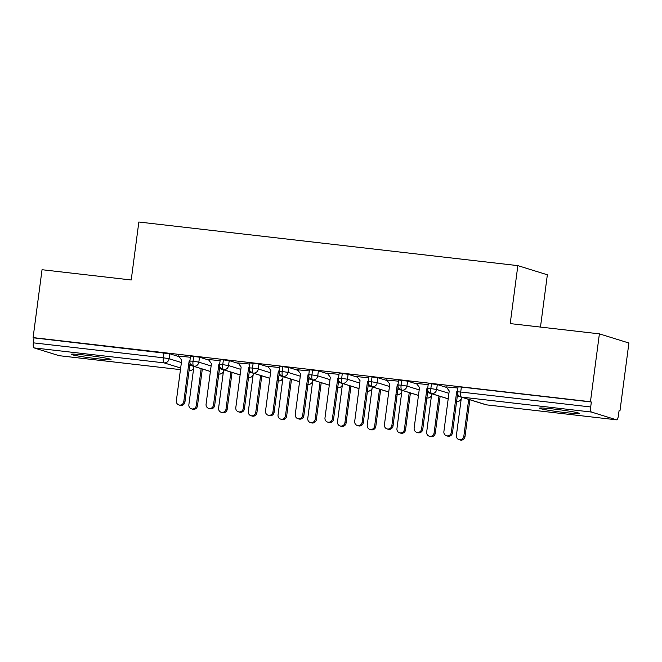 <?xml version="1.0" encoding="UTF-8"?>
<svg xmlns="http://www.w3.org/2000/svg" width="662" height="662" viewBox="0 0 662 662"><rect width="100%" height="100%" fill="white"/><g stroke="black" fill="none" stroke-linecap="round" stroke-linejoin="round"><path stroke-width="0.99" d="M85.456 355.146A20.034 1.059 7.5 0 1 111.042 359.54A20.034 1.059 7.5 0 1 96.9 358.696A20.034 1.059 7.5 0 1 71.314 354.302A20.034 1.059 7.5 0 1 85.456 355.146M553.631 409.017A20.034 1.059 7.5 0 1 579.225 413.411A20.034 1.059 7.5 0 1 565.075 412.575A20.034 1.059 7.5 0 1 539.489 408.181A20.034 1.059 7.5 0 1 553.631 409.017M59.257 355.693A4.7 1.382 -83.4 0 1 59.183 355.693A4.7 1.382 -83.4 0 1 59.108 355.676L34.068 347.906A4.7 1.382 -83.4 0 1 33.34 342.842L33.994 337.877L33.1 337.603L42.037 269.715L131.217 279.985L138.846 222.018L517.849 265.627L510.212 323.594L599.391 333.855L628.9 343.015L619.963 410.895L619.069 410.622L618.416 415.579A4.7 1.382 96.6 0 1 616.537 419.824L486.562 404.871A4.7 1.382 96.6 0 0 486.636 404.871M619.044 410.788L619.963 410.895M540.473 327.078L547.358 274.788L517.849 265.627M591.423 412.045L461.447 397.084A4.7 1.382 96.6 0 1 460.719 392.02L457.409 391.821L458.063 386.865L461.373 387.063L460.719 392.02L590.694 406.973A4.7 1.382 96.6 0 0 591.423 412.045L616.463 419.816A4.7 1.382 96.6 0 0 616.537 419.824M461.373 387.063L591.348 402.016L590.454 401.735L599.391 333.855M590.694 406.973L591.348 402.016M33.1 337.603L590.454 401.735M446.196 386.889L457.905 388.031M179.071 356.653L169.77 353.765L169.116 358.73L181.388 362.536M33.994 337.877L169.77 353.765M210.392 371.44L193.767 366.285A4.7 1.382 -83.4 0 1 193.039 361.22L189.878 361.038L190.532 356.073L199.494 357.19L198.84 362.147L211.112 365.954M208.795 360.07L199.494 357.19M178.666 356.106L190.375 357.248M240.116 374.866L223.499 369.702A4.7 1.382 -83.4 0 1 222.771 364.638L219.602 364.456L220.256 359.499L229.218 360.608L228.564 365.565L240.844 369.379M238.519 363.496L229.218 360.608M208.389 359.524L220.098 360.666M269.848 378.283L253.223 373.12A4.7 1.382 -83.4 0 1 252.495 368.055L249.326 367.882L249.979 362.917L258.95 364.026L258.296 368.991L270.568 372.797M268.251 366.913L258.95 364.026M238.113 362.95L249.822 364.083M299.572 381.701L282.947 376.546A4.7 1.382 -83.4 0 1 282.219 371.481L279.05 371.299L279.703 366.343L288.673 367.451L288.02 372.408L300.291 376.215M297.974 370.331L288.673 367.451M267.837 366.367L279.554 367.509M329.295 385.127L312.671 379.963A4.7 1.382 -83.4 0 1 311.943 374.899L308.782 374.717L309.427 369.76L318.397 370.869L317.743 375.826L330.015 379.64M327.698 373.757L318.397 370.869M297.569 369.785L309.278 370.927M359.019 388.544L342.403 383.389A4.7 1.382 -83.4 0 1 341.666 378.316L338.505 378.143L339.159 373.178L348.121 374.287L347.467 379.252L359.747 383.058M357.422 377.175L348.121 374.287M327.293 373.211L339.002 374.353M388.751 391.962L372.127 386.807A4.7 1.382 -83.4 0 1 371.399 381.742L368.229 381.56L368.883 376.604L377.845 377.712L377.199 382.669L389.471 386.476M387.154 380.6L377.845 377.712M357.017 376.628L368.726 377.77M418.475 395.388L401.851 390.224A4.7 1.382 -83.4 0 1 401.122 385.16L397.953 384.978L398.607 380.021L407.577 381.13L406.923 386.087L419.195 389.901M416.878 384.018L407.577 381.13M386.74 380.046L398.45 381.188M448.199 398.805L431.574 393.65A4.7 1.382 -83.4 0 1 430.846 388.577L427.677 388.404L428.331 383.439L437.301 384.548L436.647 389.513L448.919 393.319M446.602 387.435L437.301 384.548M416.464 383.472L428.182 384.614M427.677 388.404C428.306 390.688 426.154 390.191 430.945 393.501A4.7 4.485 107.2 0 0 436.647 389.513L430.846 388.577L431.5 383.621M461.232 398.789A4.7 4.485 107.2 0 1 456.614 401.42L456.606 401.42A4.7 4.485 107.2 0 1 456.606 401.42A4.7 1.382 -83.4 0 0 456.672 401.429A4.7 1.382 -83.4 0 0 456.689 401.437A4.7 4.7 0 0 0 461.157 399.335M397.953 384.978C398.582 387.27 396.43 386.765 401.222 390.084A4.7 4.485 107.2 0 0 406.923 386.087L401.122 385.16L401.776 380.203M431.508 395.371A4.7 4.485 107.2 0 1 426.891 397.994L426.882 397.994A4.7 4.485 107.2 0 0 426.891 397.994A4.7 1.382 -83.4 0 0 426.949 398.011A4.7 1.382 -83.4 0 1 426.949 398.011A4.7 4.7 0 0 0 431.434 395.909M427.056 398.011A4.7 1.382 -83.4 0 1 426.965 398.011L426.254 397.854M368.229 381.56C368.85 383.852 366.707 383.348 371.49 386.658A4.7 4.485 107.2 0 0 377.199 382.669L371.399 381.742L372.052 376.777M401.776 391.954A4.7 4.485 107.2 0 1 397.159 394.577L397.159 394.577A4.7 1.382 -83.4 0 0 397.225 394.593A4.7 1.382 -83.4 0 1 397.225 394.593A4.7 4.7 0 0 0 401.71 392.492M397.332 394.593A4.7 1.382 -83.4 0 1 397.233 394.593L396.53 394.428M338.505 378.143C339.126 380.427 336.975 379.93 341.766 383.24A4.7 4.485 107.2 0 0 347.467 379.252L341.666 378.316L342.32 373.36M372.052 388.528A4.7 4.485 107.2 0 1 367.435 391.159L367.435 391.159A4.7 1.382 -83.4 0 0 367.501 391.168A4.7 1.382 -83.4 0 1 367.501 391.168A4.7 4.7 0 0 0 371.986 389.074M367.609 391.176A4.7 1.382 -83.4 0 1 367.509 391.176L366.806 391.01M308.782 374.717C309.402 377.009 307.251 376.504 312.042 379.822A4.7 4.485 107.2 0 0 317.743 375.826L311.943 374.899L312.596 369.942M342.328 385.11A4.7 4.485 107.2 0 1 337.711 387.733L337.703 387.733A4.7 4.485 107.2 0 1 337.703 387.733A4.7 1.382 -83.4 0 0 337.769 387.75A4.7 1.382 -83.4 0 1 337.769 387.75A4.7 4.7 0 0 0 342.254 385.648M337.877 387.75A4.7 1.382 -83.4 0 1 337.786 387.75L337.082 387.593M279.05 371.299C279.678 373.583 277.527 373.087 282.318 376.397A4.7 4.485 107.2 0 0 288.02 372.408L282.219 371.481L282.873 366.516M312.605 381.684A4.7 4.485 107.2 0 1 307.987 384.316L307.979 384.316A4.7 4.485 107.2 0 1 307.979 384.316A4.7 1.382 -83.4 0 0 308.045 384.332A4.7 1.382 -83.4 0 0 308.062 384.332A4.7 4.7 0 0 0 312.53 382.231M249.326 367.882C249.946 370.166 247.803 369.669 252.594 372.979A4.7 4.485 107.2 0 0 258.296 368.991L252.495 368.055L253.149 363.099M282.873 378.267A4.7 4.485 107.2 0 1 278.263 380.898L278.255 380.89A4.7 4.485 107.2 0 1 278.255 380.89A4.7 1.382 -83.4 0 0 278.321 380.907A4.7 1.382 -83.4 0 1 278.321 380.907A4.7 4.7 0 0 0 282.806 378.813M278.429 380.907A4.7 1.382 -83.4 0 1 278.338 380.907L277.626 380.749M219.602 364.456C220.223 366.748 218.079 366.243 222.862 369.562A4.7 4.485 107.2 0 0 228.564 365.565L222.771 364.638L223.417 359.681M253.149 374.849A4.7 4.485 107.2 0 1 248.531 377.472L248.531 377.472A4.7 1.382 -83.4 0 0 248.598 377.489A4.7 1.382 -83.4 0 0 248.606 377.489A4.7 4.7 0 0 0 253.083 375.387M189.878 361.038C190.499 363.322 188.347 362.826 193.139 366.136A4.7 4.485 107.2 0 0 198.84 362.147L193.039 361.22L193.693 356.255M223.425 371.423A4.7 4.485 107.2 0 1 218.808 374.055L218.808 374.055A4.7 1.382 -83.4 0 0 218.865 374.063A4.7 1.382 -83.4 0 1 218.865 374.063A4.7 4.7 0 0 0 223.351 371.97M446.022 386.666L449.233 390.969L443.888 431.574A3.914 3.732 -72.8 0 0 446.436 435.737A3.914 3.732 -72.8 0 0 451.318 432.427L452.477 432.791A3.914 3.732 107.2 0 1 447.603 436.101L446.436 435.737M457.599 393.898L452.477 432.791M457.5 391.143L456.664 391.821L451.318 432.427M456.664 391.821L457.384 392.045M463.83 436.316L464.997 436.672A3.914 3.732 107.2 0 1 460.123 439.982L458.956 439.626A3.914 3.732 -72.8 0 0 463.83 436.316L468.696 399.409M461.447 397.159L456.399 435.455A3.914 3.732 -72.8 0 0 458.956 439.626M464.997 436.672L469.854 399.774M416.299 383.24L419.501 387.543L414.155 428.149A3.914 3.732 -72.8 0 0 416.712 432.319A3.914 3.732 -72.8 0 0 421.586 429.009L422.753 429.365A3.914 3.732 107.2 0 1 417.879 432.675L416.712 432.319M427.875 390.481L422.753 429.365M427.768 387.725L426.94 388.404L421.586 429.009M426.94 388.404L427.652 388.627M386.575 379.822L389.777 384.125L384.432 424.731A3.914 3.732 -72.8 0 0 386.989 428.893A3.914 3.732 -72.8 0 0 391.863 425.583L393.029 425.947A3.914 3.732 107.2 0 1 388.155 429.257L386.989 428.893M398.143 387.055L393.029 425.947M398.044 384.299L397.208 384.978L391.863 425.583M397.208 384.978L397.928 385.201M356.851 376.405L360.054 380.708L354.708 421.313A3.914 3.732 -72.8 0 0 357.265 425.476A3.914 3.732 -72.8 0 0 362.139 422.166L363.306 422.53A3.914 3.732 107.2 0 1 358.423 425.84L357.265 425.476M368.42 383.637L363.306 422.53M368.32 380.882L367.484 381.56L362.139 422.166M367.484 381.56L368.204 381.784M327.119 372.979L330.33 377.282L324.984 417.887A3.914 3.732 -72.8 0 0 327.541 422.058A3.914 3.732 -72.8 0 0 332.415 418.748L333.574 419.104A3.914 3.732 107.2 0 1 328.7 422.414L327.541 422.058M338.696 380.22L333.574 419.104M338.596 377.456L337.761 378.143L332.415 418.748M337.761 378.143L338.481 378.366M434.107 432.89L435.273 433.254A3.914 3.732 107.2 0 1 430.399 436.564L429.233 436.2A3.914 3.732 -72.8 0 0 434.107 432.89L438.964 395.992M431.715 393.741L426.676 432.038A3.914 3.732 -72.8 0 0 429.233 436.2M435.273 433.254L440.131 396.356M404.383 429.473L405.549 429.837A3.914 3.732 107.2 0 1 400.667 433.147L399.509 432.783A3.914 3.732 -72.8 0 0 404.383 429.473L409.24 392.574M401.991 390.323L396.952 428.62A3.914 3.732 -72.8 0 0 399.509 432.783M405.549 429.837L410.407 392.93M374.659 426.055L375.817 426.411A3.914 3.732 107.2 0 1 370.943 429.721L369.785 429.365A3.914 3.732 -72.8 0 0 374.659 426.055L379.516 389.148M372.267 386.906L367.228 425.194A3.914 3.732 -72.8 0 0 369.785 429.365M375.817 426.411L380.675 389.513M344.935 422.629L346.094 422.993A3.914 3.732 107.2 0 1 341.22 426.303L340.053 425.939A3.914 3.732 -72.8 0 0 344.935 422.629L349.793 385.731M342.544 383.48L337.504 421.777A3.914 3.732 -72.8 0 0 340.053 425.939M346.094 422.993L350.951 386.095M297.395 369.562L300.606 373.865L295.26 414.47A3.914 3.732 -72.8 0 0 297.809 418.632A3.914 3.732 -72.8 0 0 302.691 415.322L303.85 415.686A3.914 3.732 107.2 0 1 298.976 418.996L297.809 418.632M308.972 376.794L303.85 415.686M308.864 374.038L308.037 374.717L302.691 415.322M308.037 374.717L308.757 374.94M315.203 419.212L316.37 419.567A3.914 3.732 107.2 0 1 311.496 422.877L310.329 422.522A3.914 3.732 -72.8 0 0 315.203 419.212L320.06 382.313M312.82 380.062L307.772 418.351A3.914 3.732 -72.8 0 0 310.329 422.522M316.37 419.567L321.227 382.669M267.671 366.144L270.874 370.439L265.528 411.052A3.914 3.732 -72.8 0 0 268.085 415.215A3.914 3.732 -72.8 0 0 272.959 411.905L274.126 412.269A3.914 3.732 107.2 0 1 269.252 415.579L268.085 415.215M279.248 373.376L274.126 412.269M279.141 370.621L278.305 371.299L272.959 411.905M278.305 371.299L279.025 371.523M237.948 362.718L241.15 367.021L235.804 407.627A3.914 3.732 -72.8 0 0 238.361 411.797A3.914 3.732 -72.8 0 0 243.235 408.487L244.402 408.843A3.914 3.732 107.2 0 1 239.52 412.153L238.361 411.797M249.516 369.95L244.402 408.843M249.417 367.195L248.581 367.873L243.235 408.487M248.581 367.873L249.301 368.097M208.224 359.3L211.426 363.603L206.081 404.209A3.914 3.732 -72.8 0 0 208.638 408.371A3.914 3.732 -72.8 0 0 213.512 405.061L214.67 405.425A3.914 3.732 107.2 0 1 209.796 408.735L208.638 408.371M219.792 366.533L214.67 405.425M219.693 363.777L218.857 364.456L213.512 405.061M218.857 364.456L219.577 364.679M285.479 415.786L286.646 416.15A3.914 3.732 107.2 0 1 281.764 419.46L280.605 419.096A3.914 3.732 -72.8 0 0 285.479 415.786L290.337 378.887M283.088 376.637L278.048 414.933A3.914 3.732 -72.8 0 0 280.605 419.096M286.646 416.15L291.503 379.252M255.755 412.368L256.914 412.732A3.914 3.732 107.2 0 1 252.04 416.042L250.881 415.678A3.914 3.732 -72.8 0 0 255.755 412.368L260.613 375.47M253.364 373.219L248.324 411.516A3.914 3.732 -72.8 0 0 250.881 415.678M256.914 412.732L261.78 375.826M226.032 408.95L227.19 409.306A3.914 3.732 107.2 0 1 222.316 412.616L221.158 412.26A3.914 3.732 -72.8 0 0 226.032 408.95L230.889 372.052M223.64 369.801L218.601 408.09A3.914 3.732 -72.8 0 0 221.158 412.26M227.19 409.306L232.048 372.408M178.492 355.883L181.702 360.178L176.357 400.783A3.914 3.732 -72.8 0 0 178.914 404.954A3.914 3.732 -72.8 0 0 183.788 401.644L184.946 402A3.914 3.732 107.2 0 1 180.072 405.31L178.914 404.954M190.068 363.115L184.946 402M189.961 360.36L189.133 361.038L183.788 401.644M189.133 361.038L189.853 361.262M196.308 405.525L197.466 405.889A3.914 3.732 107.2 0 1 192.592 409.199L191.426 408.835A3.914 3.732 -72.8 0 0 196.308 405.525L201.165 368.626M193.916 366.376L188.869 404.672A3.914 3.732 -72.8 0 0 191.426 408.835M197.466 405.889L202.324 368.991M457.409 391.821A4.7 4.7 0 0 0 460.669 396.919A4.7 4.485 107.2 0 0 461.447 397.084L486.487 404.854L616.463 419.816M486.487 404.854A4.7 1.382 96.6 0 0 486.562 404.871A4.7 4.7 0 0 1 485.709 404.689A4.7 4.485 107.2 0 0 486.487 404.854M59.108 355.676L180.453 369.636L59.183 355.693M189.075 370.629L189.075 370.629A4.7 1.382 -83.4 0 0 189.158 370.646L189.075 370.637A4.7 4.485 107.2 0 0 193.701 368.006M180.668 368.022L164.044 362.859L34.068 347.906M33.34 342.842L163.315 357.794L163.969 352.838M164.044 362.859A4.7 1.382 -83.4 0 1 163.315 357.794L169.116 358.73A4.7 4.485 107.2 0 1 164.044 362.859M457.334 395.934L461.439 397.208M427.602 392.508L431.715 393.782M397.879 389.091L401.991 390.365M368.155 385.665L372.259 386.947M338.431 382.247L342.535 383.521M308.699 378.829L312.812 380.104M278.975 375.404L283.088 376.678M249.251 371.986L253.356 373.26M219.527 368.568L223.632 369.843M189.804 365.143L193.908 366.417M460.669 396.919L485.709 404.689M448.191 398.855L430.945 393.501M455.977 401.271L456.672 401.429M418.467 395.437L401.222 390.084M388.743 392.012L371.49 386.658M359.011 388.594L341.766 383.24M329.287 385.176L312.042 379.822M299.563 381.751L282.318 376.397M307.35 384.167L308.045 384.332M269.839 378.333L252.594 372.979M240.116 374.915L222.862 369.562M247.902 377.332L248.598 377.489M189.158 370.646A4.7 4.7 0 0 0 193.627 368.552M210.384 371.49L193.139 366.136M218.179 373.906L218.865 374.063"/></g></svg>
